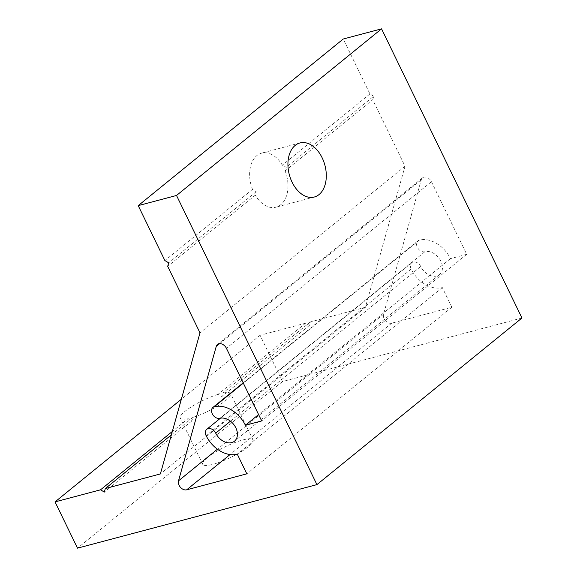 <?xml version="1.0" encoding="UTF-8"?>
<svg xmlns="http://www.w3.org/2000/svg" width="577" height="577" viewBox="0 0 577 577"><rect width="100%" height="100%" fill="white"/><g stroke="black" fill="none" stroke-linecap="round" stroke-linejoin="round"><path stroke-width="0.43" stroke-dasharray="2.88 2.16" d="M521.954 317.999L282.535 381.534L260.076 335.273L305.565 323.199L309.359 325.457L310.354 321.93L365.421 307.317L405.025 166.241L372.728 99.734L285.132 170.922L286.228 167.308L282.326 165.137A27.97 18.414 75.1 0 0 261.641 153.121A27.97 18.414 75.1 0 0 256.873 155.574A27.97 18.414 75.1 0 0 252.488 189.386L256.181 191.723L255.294 195.17L167.698 266.35M285.132 170.922A27.97 18.414 -104.9 0 1 280.747 204.734A27.97 18.414 -104.9 0 1 275.986 207.186A27.97 18.414 -104.9 0 1 255.294 195.17M305.565 323.199L217.969 394.387L221.871 396.558L222.758 393.11A27.97 5.979 154.1 0 1 230.605 393.658A27.97 5.979 154.1 0 1 225.795 400.474A27.97 5.979 154.1 0 1 192.92 417.359L191.824 420.972L188.131 418.628L172.299 431.495M217.969 394.387A27.97 5.979 -25.9 0 0 185.094 411.271A27.97 5.979 -25.9 0 0 180.284 418.087A27.97 5.979 -25.9 0 0 188.131 418.628M207.554 457.539A27.97 5.979 -25.9 0 0 202.743 464.355A27.97 5.979 -25.9 0 0 221.251 461.571A27.97 5.979 -25.9 0 0 248.254 446.735A27.97 5.979 -25.9 0 0 253.065 439.919A27.97 5.979 -25.9 0 0 234.565 442.703A27.97 5.979 -25.9 0 0 207.554 457.539M420.741 266.524A6.578 4.753 -129.1 0 0 413.146 262.008A6.578 4.753 -129.1 0 0 411.805 262.686A6.578 4.753 -129.1 0 0 411.17 269.062A26.982 19.474 -129.1 0 0 442.314 287.562L451.863 307.224L391.718 323.185A6.578 4.753 50.9 0 1 385.559 320.79A6.578 4.753 50.9 0 1 383.539 314.213L421.282 179.764A6.578 4.753 50.9 0 1 422.501 177.853A6.578 4.753 50.9 0 1 423.843 177.175A6.578 4.753 50.9 0 1 431.445 181.69L466.714 254.327L450.435 258.647A26.982 19.474 -129.1 0 0 419.284 240.14A6.578 4.753 -129.1 0 0 417.943 240.818A6.578 4.753 -129.1 0 0 417.806 248.088A6.578 4.753 -129.1 0 0 424.903 251.709A13.819 9.975 50.9 0 1 439.811 259.318A13.819 9.975 50.9 0 1 439.515 274.58A13.819 9.975 50.9 0 1 420.741 266.524L230.439 421.167M372.728 99.734L373.723 96.208L286.228 167.308M252.488 189.386L164.892 260.566M256.181 191.723L168.693 262.823M309.359 325.457L221.871 396.558M192.92 417.359L171.347 434.885M191.824 420.972L104.329 492.073M373.723 96.208L369.922 93.957L343.243 39.012M282.535 381.534L77.506 548.15M260.076 335.273L181.358 399.241M310.354 321.93L222.758 393.11M365.421 307.317L160.384 473.933M405.025 166.241L199.995 332.857M369.922 93.957L282.326 165.137M442.314 287.562L237.284 454.178M451.863 307.224L246.826 473.84M466.714 254.327L261.684 420.936M450.435 258.647L258.583 414.546M421.282 179.764L219.599 343.661M391.718 323.185L230.057 454.553M383.539 314.213L217.428 449.202M431.445 181.69L226.415 348.299M419.284 240.14L243.328 383.135M424.903 251.709L219.873 418.325M411.17 269.062L206.133 435.678M314.292 197.024L275.986 207.186M202.743 464.355L180.284 418.087M422.501 177.853L217.471 344.462M417.943 240.818L243.184 382.839M439.515 274.58L234.486 441.196M411.805 262.686L220.443 418.195M253.065 439.919L230.605 393.658M299.946 142.952L261.641 153.121"/><path stroke-width="0.87" d="M319.052 194.564A27.97 18.414 -104.9 0 1 314.292 197.024A27.97 18.414 -104.9 0 1 290.534 178.538A27.97 18.414 -104.9 0 1 295.186 145.411A27.97 18.414 -104.9 0 1 299.946 142.952A27.97 18.414 -104.9 0 1 323.697 161.43A27.97 18.414 -104.9 0 1 319.052 194.564M215.711 433.132A6.578 4.753 -129.1 0 0 208.117 428.624A6.578 4.753 -129.1 0 0 206.775 429.302A6.578 4.753 -129.1 0 0 206.133 435.678A26.982 19.474 -129.1 0 0 237.284 454.178L246.826 473.84L186.688 489.801A6.578 4.753 50.9 0 1 180.529 487.406A6.578 4.753 50.9 0 1 178.509 480.829L216.252 346.38A6.578 4.753 50.9 0 1 217.471 344.462A6.578 4.753 50.9 0 1 218.813 343.791A6.578 4.753 50.9 0 1 226.415 348.299L261.684 420.936L245.398 425.256A26.982 19.474 -129.1 0 0 214.255 406.756A6.578 4.753 -129.1 0 0 212.913 407.434A6.578 4.753 -129.1 0 0 212.776 414.697A6.578 4.753 -129.1 0 0 219.873 418.325A13.819 9.975 50.9 0 1 234.781 425.934A13.819 9.975 50.9 0 1 234.486 441.196A13.819 9.975 50.9 0 1 215.711 433.132L230.439 421.167M168.693 262.823L164.892 260.566L138.213 205.628L176.519 195.466L316.924 484.615L77.506 548.15L55.046 501.889L100.535 489.815L104.329 492.073L105.324 488.546L160.384 473.933L199.995 332.857L167.698 266.35L168.693 262.823M171.347 434.885L105.324 488.546M138.213 205.628L343.243 39.012L381.556 28.85L521.954 317.999L316.924 484.615M381.556 28.85L176.519 195.466M181.358 399.241L55.046 501.889M172.299 431.495L100.535 489.815M258.583 414.546L245.398 425.256M219.599 343.661L216.252 346.38M230.057 454.553L186.688 489.801M217.428 449.202L178.509 480.829M243.328 383.135L214.255 406.756M243.184 382.839L212.913 407.434M220.443 418.195L206.775 429.302"/></g></svg>
